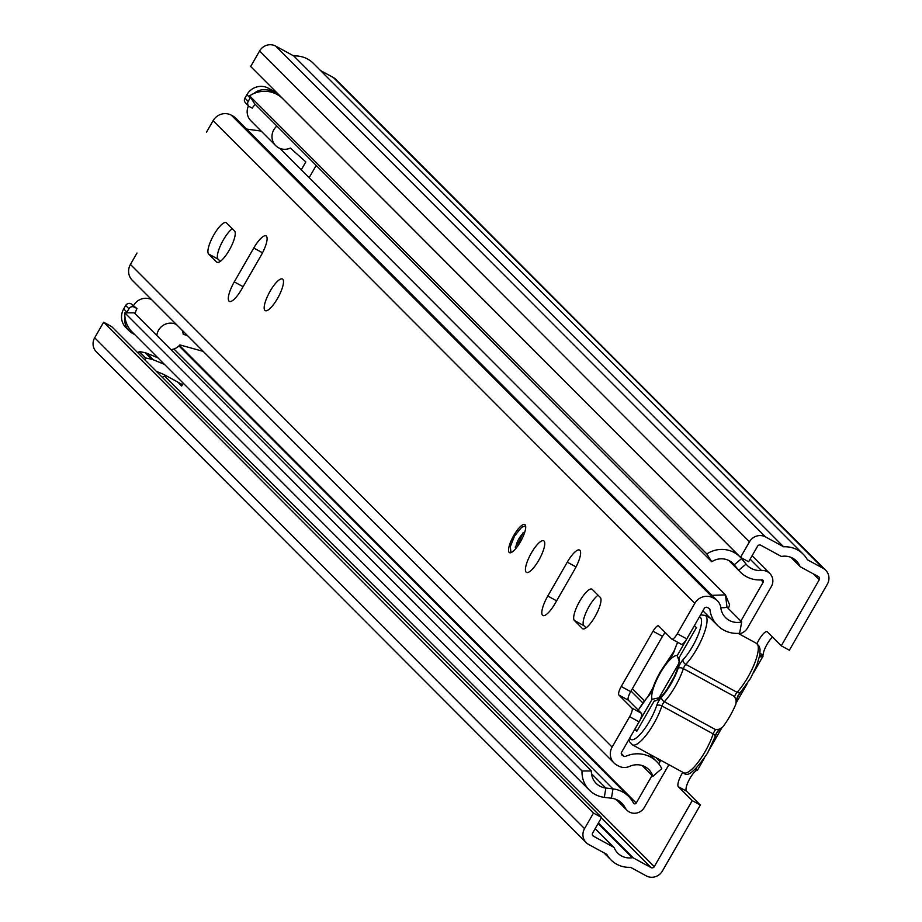 <?xml version="1.0" encoding="UTF-8"?>
<svg xmlns="http://www.w3.org/2000/svg" width="922" height="922" viewBox="0 0 922 922"><rect width="100%" height="100%" fill="white"/><g stroke="black" fill="none" stroke-linecap="round" stroke-linejoin="round"><path stroke-width="1.38" d="M772.578 637.114A11.998 3.331 -61.4 0 0 763.082 655.023L760.039 653.364M781.268 645.815L789.359 650.229L827.322 584.214A11.998 11.479 135.1 0 0 823.162 568.332L807.384 559.735A27.187 26.035 135.1 0 0 803.2 554.18A27.187 26.035 135.1 0 0 783.654 546.804L765.56 536.938A11.998 11.479 135.1 0 0 749.482 541.79L740.539 557.349L748.629 561.763L757.573 546.204A2.397 2.293 135.1 0 1 760.788 545.236L780.946 556.22A1.602 1.533 -44.9 0 0 781.925 556.381A17.599 16.838 135.1 0 1 796.412 560.956A17.599 16.838 135.1 0 1 799.893 566.177A1.602 1.533 -44.9 0 0 800.55 566.903L818.39 576.63A2.397 2.293 135.1 0 1 819.22 579.811L781.268 645.815L767.392 631.904A11.998 3.331 -61.4 0 0 767.173 631.743A11.998 3.331 -61.4 0 0 757.008 643.683M682.845 772.302A11.998 3.331 -61.4 0 0 678.362 786.72L692.249 800.63L700.34 805.044L686.464 791.134A11.998 3.331 -61.4 0 1 688.734 780.634A11.998 3.331 -61.4 0 1 696.778 770.343L695.107 769.432M177.739 382.042L181.703 386.03L183.305 383.252M161.995 377.017A2.397 2.293 135.1 0 0 164.427 375.796L164.865 375.035M593.48 813.077L584.548 828.624L94.678 337.786L103.621 322.227L593.48 813.077L601.582 817.48L592.639 833.039A2.397 2.293 135.1 0 0 593.468 836.208L613.626 847.203A1.602 1.533 -44.9 0 1 614.283 847.929A17.599 16.838 135.1 0 0 617.775 853.15A17.599 16.838 135.1 0 0 632.25 857.725A1.602 1.533 -44.9 0 1 633.23 857.886L651.07 867.602A2.397 2.293 135.1 0 0 654.286 866.634L692.249 800.63M584.548 828.624A11.998 11.479 135.1 0 0 588.697 844.506L606.803 854.371A27.187 26.035 135.1 0 0 610.986 859.926A27.187 26.035 135.1 0 0 630.521 867.302L646.31 875.9A11.998 11.479 135.1 0 0 662.388 871.048L700.34 805.044M164.473 364.386L153.386 359.822A11.202 10.718 135.1 0 0 151.588 359.269L145.653 357.99L139.13 351.443L145.054 352.723A11.202 10.718 -44.9 0 1 146.863 353.276L157.939 357.84M181.703 386.03A1.602 1.533 135.1 0 0 181.15 383.909L163.69 374.39A1.602 1.533 135.1 0 0 163.54 374.32L156.348 371.359M803.2 554.18L313.342 63.33A27.187 26.035 135.1 0 0 293.795 55.965L275.69 46.1A11.998 11.479 135.1 0 0 259.612 50.952L250.669 66.499L740.539 557.349M825.686 570.234L335.827 79.384A11.998 11.479 135.1 0 0 333.303 77.494L320.522 70.533M94.678 337.786A11.998 11.479 135.1 0 0 96.314 351.766L586.173 842.616M103.621 322.227L111.723 326.642L601.582 817.48M783.654 546.804L293.795 55.965M145.653 357.99L145.111 360.11M139.13 351.443L138.588 353.564M695.637 768.96L697.366 769.985L696.778 770.343L697.366 769.985L696.087 768.522M696.583 769.167L695.88 768.729M759.451 656.844L761.226 656.752L759.67 655.784M761.226 656.752L762.598 656.545L759.832 654.908M762.598 656.545L763.082 655.023L762.598 656.545M658.216 699.279L678.822 663.437M666.952 689.449L674.005 677.197M719.494 729.164L717.5 731.423A7.998 2.224 -61.4 0 0 716.774 732.621M715.61 729.648L719.206 729.233L722.445 727.4A31.187 8.678 -61.4 0 0 735.963 703.889L736.171 700.651L734.638 696.571L683.375 668.623A31.187 8.678 118.6 0 1 664.347 701.711L715.61 729.648A3.999 1.106 118.6 0 0 714.227 731.595A3.999 1.106 118.6 0 0 713.179 733.889L661.915 705.952A3.999 1.106 118.6 0 1 662.953 703.659A3.999 1.106 118.6 0 1 664.347 701.711A3.999 2.593 42.9 0 1 661.547 697.101A7.998 2.224 -61.4 0 0 658.769 700.997A7.998 2.224 -61.4 0 0 656.671 705.584A3.999 2.098 18.3 0 1 661.915 705.952A31.187 8.678 118.6 0 1 653.733 723.828A31.187 8.678 118.6 0 1 632.446 744.838L629.703 741.876L628.942 739.432M660.267 697.528L652.085 699.314A25.597 7.122 118.6 0 1 660.233 673.06A25.597 7.122 118.6 0 1 677.209 655.623L694.45 625.635L696.41 627.605L679.007 657.859A25.597 7.122 118.6 0 1 671.354 682.338A25.597 7.122 118.6 0 1 655.093 700.916A25.597 7.122 118.6 0 1 654.194 701.02L636.791 731.273L634.832 729.314L652.085 699.314M677.209 655.623L679.145 661.155M634.832 729.314L637.183 730.593M738.153 695.442A7.998 2.224 -61.4 0 0 737.565 696.536L736.159 700.582M658.746 763.877L659.991 761.71A2.397 2.293 135.1 0 0 660.256 759.993M631.028 691.062L642.807 702.864M589.377 790.142L132.169 332.024A27.187 26.035 135.1 0 1 124.816 312.846L582.024 770.965A27.187 26.035 135.1 0 0 589.377 790.142A27.187 26.035 135.1 0 0 604.313 797.357L611.459 798.222A18.993 18.186 -44.9 0 1 621.889 803.258A18.993 18.186 -44.9 0 1 625.07 807.637A11.202 10.718 135.1 0 0 644.317 807.453L668.081 766.124A11.998 11.479 135.1 0 0 668.807 764.649M632.377 688.722L644.363 700.732M739.144 633.91A11.998 11.479 135.1 0 0 747.569 627.894L771.334 586.565A11.202 10.718 135.1 0 0 761.434 570.488A18.993 18.186 -44.9 0 1 747.223 565.382A18.993 18.186 -44.9 0 1 746.071 564.114L741.588 558.64A27.187 26.035 135.1 0 0 739.94 556.819A27.187 26.035 135.1 0 0 706.817 553.938L711.715 561.74L254.507 103.621L249.608 95.819L706.817 553.938M124.816 312.846L134.209 312.835L591.405 770.953A17.599 16.838 135.1 0 0 596.165 783.366A17.599 16.838 135.1 0 0 605.835 788.033L612.969 788.886A28.594 27.372 -44.9 0 1 628.689 796.481A28.594 27.372 -44.9 0 1 633.472 803.074A1.602 1.533 135.1 0 0 636.226 803.039L652.073 775.471M582.024 770.965L591.405 770.953M740.862 621.071L763.243 582.151A1.602 1.533 135.1 0 0 761.826 579.857A28.594 27.372 -44.9 0 1 740.424 572.17A28.594 27.372 -44.9 0 1 738.695 570.257L734.212 564.771A17.599 16.838 135.1 0 0 733.151 563.596A17.599 16.838 135.1 0 0 711.715 561.74M739.94 556.819L282.731 98.7A27.187 26.035 135.1 0 0 249.608 95.819M125.035 317.502A15.997 15.317 135.1 0 0 129.138 330.848L125.865 327.575A15.997 15.317 -44.9 0 1 123.698 308.928L125.68 305.47A3.999 3.826 -44.9 0 1 131.039 303.845L137.009 308.593A13.6 13.012 135.1 0 0 135.257 313.883M187.385 335.493L183.248 334.352A13.6 13.012 135.1 0 0 182.003 330.111M176.39 324.486A13.6 13.012 135.1 0 0 158.561 330.191A13.6 13.012 135.1 0 0 156.809 335.481M133.748 305.32A13.6 13.012 -44.9 0 1 151.565 299.615M255.348 104.451A13.6 13.012 135.1 0 0 252.259 108.162L249.562 106.687A3.999 3.826 135.1 0 1 248.179 101.397L250.162 97.939L246.9 94.666A15.997 15.317 -44.9 0 1 268.337 88.189L271.61 91.462A15.997 15.317 135.1 0 0 253.804 93.56M276.9 126.049A13.6 13.012 135.1 0 0 273.822 129.76A13.6 13.012 135.1 0 0 275.666 145.607A13.6 13.012 135.1 0 0 290.372 148.073L305.827 161.903L301.264 169.832M131.039 303.845L134.312 307.118A3.999 3.826 135.1 0 0 128.953 308.743L126.959 312.201A15.997 15.317 135.1 0 0 126.614 312.835M275.666 145.607L250.842 120.736A13.6 13.012 -44.9 0 1 248.502 105.834M309.135 177.727L316.2 165.43M170.962 349.657A13.6 13.012 135.1 0 0 179.905 344.92L203.243 351.397M134.716 334.582L132.503 333.372A15.997 15.317 135.1 0 1 129.138 330.848M248.721 106.053L245.459 102.78A3.999 3.826 -44.9 0 1 244.918 98.124L246.9 94.666M277.073 92.949L268.337 88.189M280.334 96.222L271.61 91.462M134.312 307.118L137.009 308.593M250.542 97.306A15.997 15.317 135.1 0 0 250.162 97.939M513.865 535.325A15.997 4.449 -61.4 0 0 509.474 552.647A15.997 4.449 -61.4 0 0 520.388 541.871A15.997 4.449 -61.4 0 0 524.779 524.56A15.997 4.449 -61.4 0 0 513.865 535.325M595.013 616.645A17.991 5.002 -61.4 0 0 600.28 597.41L592.281 589.4A17.991 5.002 -61.4 0 0 591.947 589.146A17.991 5.002 -61.4 0 0 579.304 601.905A17.991 5.002 -61.4 0 0 574.394 620.494L582.393 628.516A17.991 5.002 -61.4 0 0 582.727 628.769A17.991 5.002 -61.4 0 0 595.013 616.645M531.418 552.912A17.991 5.002 -61.4 0 0 526.474 572.401A17.991 5.002 -61.4 0 0 538.759 560.276A17.991 5.002 -61.4 0 0 543.703 540.799A17.991 5.002 -61.4 0 0 531.418 552.912M270.158 291.133A17.991 5.002 -61.4 0 0 265.213 310.622A17.991 5.002 -61.4 0 0 277.499 298.498A17.991 5.002 -61.4 0 0 282.443 279.02A17.991 5.002 -61.4 0 0 270.158 291.133M229.255 250.15A17.991 5.002 -61.4 0 0 234.522 230.915L226.512 222.905A17.991 5.002 -61.4 0 0 226.19 222.651A17.991 5.002 -61.4 0 0 213.535 235.41A17.991 5.002 -61.4 0 0 208.637 253.999L216.635 262.021A17.991 5.002 -61.4 0 0 216.97 262.263A17.991 5.002 -61.4 0 0 229.255 250.15M728.345 608.532L729.602 604.855L725.476 594.886L279.85 148.373M261.168 131.085L246.693 129.092M631.962 708.142L641.412 713.282A7.998 2.224 118.6 0 1 639.073 721.834L629.622 716.694A7.998 2.224 -61.4 0 0 631.962 708.142L618.904 695.05A7.998 2.224 118.6 0 1 621.244 686.498L653.041 631.213A7.998 2.224 118.6 0 1 658.504 625.831A7.998 2.224 118.6 0 1 658.642 625.934L671.712 639.027A7.998 2.224 -61.4 0 0 671.861 639.13A7.998 2.224 -61.4 0 0 677.313 633.748L686.763 638.9L704.247 608.485A2.397 2.293 135.1 0 1 707.462 607.517L709.179 608.451A1.602 1.533 -44.9 0 1 709.94 609.58A28.985 27.752 135.1 0 0 717.604 625.508A28.985 27.752 135.1 0 0 739.605 633.276L741.691 621.912L726.997 607.183L725.476 594.886L711.991 595.324M741.691 621.912A17.795 17.034 -44.9 0 1 725.533 617.602A17.795 17.034 -44.9 0 1 720.831 607.828A12.793 12.251 135.1 0 0 717.443 600.798L235.744 118.131A12.793 12.251 135.1 0 0 233.047 116.114L231.33 115.181A13.6 13.012 135.1 0 0 213.109 120.678L206.551 132.088M717.443 600.798A12.793 12.251 135.1 0 0 714.746 598.77L713.029 597.836A13.6 13.012 135.1 0 0 694.808 603.334L677.313 633.748M639.073 721.834L621.578 752.248A2.397 2.293 135.1 0 0 622.408 755.418L624.125 756.363L621.255 753.481M629.622 716.694L612.139 747.097A13.6 13.012 135.1 0 0 613.983 762.955A13.6 13.012 135.1 0 0 616.853 765.099L618.57 766.032A12.793 12.251 135.1 0 0 629.668 766.355A17.795 17.034 -44.9 0 1 648.869 769.605A17.795 17.034 -44.9 0 1 652.914 776.301L661.777 768.625A28.985 27.752 135.1 0 0 656.775 761.676A28.985 27.752 135.1 0 0 625.519 756.397A1.602 1.533 -44.9 0 1 624.125 756.363M612.139 747.097L130.44 264.441L136.998 253.031M586.058 627.859L583.845 625.646A17.991 5.002 118.6 0 1 586.623 611.194A17.991 5.002 118.6 0 1 598.067 595.197M220.289 261.364L218.076 259.151A17.991 5.002 118.6 0 1 220.854 244.699A17.991 5.002 118.6 0 1 232.309 228.702M641.412 713.282L628.343 700.201L618.904 695.05M686.763 638.9A7.998 2.224 118.6 0 1 681.3 644.282A7.998 2.224 118.6 0 1 681.151 644.167L672.034 639.2M665.211 632.515A7.998 2.224 -61.4 0 0 662.48 636.353L653.041 631.213M621.244 686.498L630.683 691.65L662.48 636.353M630.683 691.65A7.998 2.224 -61.4 0 0 628.343 700.201M567.272 562.166L547.806 596.027A17.991 5.002 -61.4 0 0 542.862 615.516A17.991 5.002 -61.4 0 0 555.148 603.391L574.625 569.519A17.991 5.002 -61.4 0 0 579.558 550.042A17.991 5.002 -61.4 0 0 567.272 562.166L576.031 566.938M241.645 289.254L261.11 255.382A17.991 5.002 -61.4 0 0 266.055 235.905A17.991 5.002 -61.4 0 0 253.769 248.018L234.292 281.89A17.991 5.002 -61.4 0 0 229.359 301.367A17.991 5.002 -61.4 0 0 241.645 289.254M130.44 264.441A13.6 13.012 135.1 0 0 132.284 280.288L613.983 762.955M726.997 607.183A17.795 17.034 -44.9 0 1 720.797 607.621M642.161 765.537L652.914 776.301M678.362 786.72L686.464 791.134M819.22 579.811L813.262 573.841M654.286 866.634L164.427 375.796M146.863 353.276L153.386 359.822M799.893 566.177L791.191 557.453M593.468 836.208L592.581 835.332M613.626 847.203L595.139 828.682M632.25 857.725L598.113 823.507M633.23 857.886L598.413 822.989M651.07 867.602L601.386 817.814M749.482 541.79L259.612 50.952M765.56 536.938L275.69 46.1M823.162 568.332L333.303 77.494M145.054 352.723L151.588 359.269M678.131 668.266A3.999 2.098 -161.7 0 1 683.375 668.623A3.999 1.106 118.6 0 1 684.424 666.329A3.999 1.106 118.6 0 1 685.807 664.382A3.999 2.593 -137.1 0 1 683.006 659.783A7.998 2.224 -61.4 0 0 680.229 663.679A7.998 2.224 -61.4 0 0 678.131 668.266A27.187 7.56 -61.4 0 1 661.547 697.101M710.297 618.189L705.215 615.423A31.187 8.678 118.6 0 1 696.663 649.192A31.187 8.678 118.6 0 1 685.807 664.382L737.07 692.33A31.187 8.678 -61.4 0 0 747.926 677.128A31.187 8.678 -61.4 0 0 756.478 643.36L738.176 633.379M683.006 659.783A27.187 7.56 -61.4 0 0 692.468 646.529A27.187 7.56 -61.4 0 0 699.418 616.887M638.231 710.101L648.35 695.914A3.999 2.593 -137.1 0 0 647.901 696.802A27.187 7.56 -61.4 0 0 638.45 710.055A27.187 7.56 -61.4 0 0 638.347 710.217M629.784 737.969A27.187 7.56 -61.4 0 0 649.549 721.177A27.187 7.56 -61.4 0 0 656.671 705.584M670.467 658.158A3.999 2.593 42.9 0 0 669.81 658.596A3.999 2.593 42.9 0 0 669.372 659.484A27.187 7.56 -61.4 0 0 659.91 672.726A27.187 7.56 -61.4 0 0 652.788 688.319A3.999 2.098 -161.7 0 0 652.361 688.907L648.35 695.914A3.999 2.593 -137.1 0 1 649.007 695.476M734.638 696.571A3.999 1.106 118.6 0 1 735.687 694.278A3.999 1.106 118.6 0 1 737.07 692.33A3.999 2.593 -137.1 0 0 740.573 692.284A3.999 2.593 -137.1 0 0 741.023 691.396M719.725 729.037L716.867 732.771L707.658 752.951C695.13 771.276 687.144 777.88 683.709 772.774A31.187 8.678 -61.4 0 0 705.007 751.776A31.187 8.678 -61.4 0 0 713.179 733.889A3.999 2.098 18.3 0 1 715.103 736.62A3.999 2.098 18.3 0 1 714.688 737.197A27.187 7.56 118.6 0 1 707.554 752.79M716.694 732.771A7.998 2.224 -61.4 0 0 715.138 735.975M677.739 642.346A27.187 7.56 -61.4 0 0 674.247 651.001A7.998 2.224 -61.4 0 1 669.372 659.484M647.901 696.802A7.998 2.224 -61.4 0 0 652.788 688.319M673.798 652.223A3.999 2.098 18.3 0 1 673.821 651.577L659.818 672.576L652.361 688.907A3.999 2.098 -161.7 0 0 652.338 689.541M677.601 642.265L673.821 651.577A3.999 2.098 18.3 0 1 674.247 651.001M659.991 761.71L655.922 757.63M604.313 797.357L605.835 788.033L591.509 773.685M611.459 798.222L612.969 788.886L173.935 348.977M746.071 564.114L738.695 570.257L729.106 560.645M741.588 558.64L734.212 564.771L731.976 562.535M636.226 803.039L179.479 345.393M763.243 582.151L761.007 579.915M625.07 807.637L617.521 800.077M761.434 570.488L750.128 559.158M128.953 308.743L125.68 305.47M123.698 308.928L126.959 312.201M244.918 98.124L248.179 101.397M714.746 598.77L233.047 116.114M694.808 603.334L213.109 120.678M622.408 755.418L621.532 754.542M713.029 597.836L231.33 115.181M218.076 259.151L208.637 253.999M217.35 262.413L216.635 262.021M243.108 286.696L234.292 281.89M262.528 252.801L253.769 248.018M583.845 625.646L574.394 620.494M583.119 628.908L582.393 628.516M556.623 600.833L547.806 596.027M709.94 609.58L708.373 608.013M516.239 545.57A7.998 2.224 118.6 0 1 518.867 538.805A7.998 2.224 118.6 0 1 522.509 534.08M800.215 566.661L790.926 557.349M613.971 847.456L595.174 828.624M610.986 859.926L603.795 852.735M697.435 770.285L704.189 758.518M710.793 747.051L721.649 728.173M736.263 702.76L747.12 683.882M753.712 672.403L763.07 656.13M705.215 615.423L700.605 614.824M736.171 700.651L738.338 695.453L750.577 678.304L756.95 665.004L759.843 654.804L760.051 649.284L759.221 646.31L756.478 643.36M632.446 744.838L683.709 772.774M628.689 796.481L178.983 345.888M740.424 572.17L728.749 560.472M626.948 810.219L616.219 799.466M769.812 573.507L752.087 555.736M671.861 639.13L681.3 644.282M717.604 625.508L702.921 610.79M656.775 761.676L648.95 753.839M523.235 532.397L519.478 540.903L515.214 547.092M525.586 525.794L521.702 527.246L514.58 535.993L510.304 546.631L510.949 552.658"/></g></svg>
